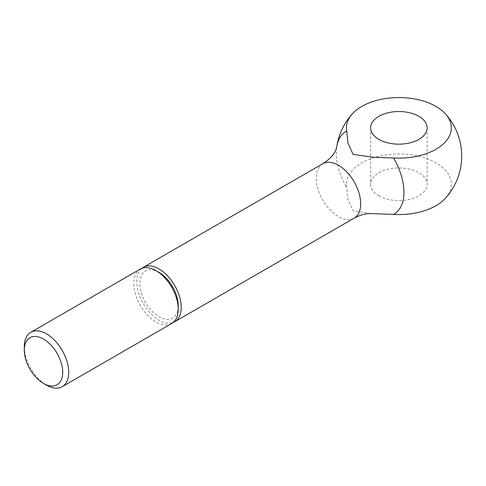 <?xml version="1.0" encoding="UTF-8"?>
<svg xmlns="http://www.w3.org/2000/svg" width="486" height="486" viewBox="0 0 486 486"><rect width="100%" height="100%" fill="white"/><g stroke="black" fill="none" stroke-linecap="round" stroke-linejoin="round"><path stroke-width="0.36" stroke-dasharray="2.43 1.82" d="M140.29 269.086A31.414 18.134 -120 0 0 133.784 283.466A31.414 18.134 -120 0 0 147.495 315.074A31.414 18.134 -120 0 0 171.704 323.488M159.001 272.373A27.161 15.68 -120 0 0 139.798 283.466A27.161 15.68 -120 0 0 159.001 316.726A27.161 15.68 -120 0 0 178.204 305.639M141.863 268.339A31.414 18.134 -120 0 0 136.791 281.728A31.414 18.134 -120 0 0 149.53 312.279A31.414 18.134 -120 0 0 173.131 322.497M371.061 213.609L353.024 210.748L347.964 199.333L346.688 187.359A52.464 30.29 180 0 1 376.352 156.917A52.464 30.29 180 0 1 435.978 162.853A52.464 30.29 180 0 1 445.31 198.379M336.598 147.853A62.822 62.822 0 0 1 336.616 147.714A47.865 27.635 -120 0 0 336.598 147.853L336.598 147.853A47.865 27.635 -120 0 0 346.688 187.359M378.886 195.815A28.267 16.324 0 0 0 409.698 199.351A28.267 16.324 0 0 0 427.145 184.273A28.267 16.324 0 0 0 418.865 172.73A28.267 16.324 0 0 0 388.059 169.195A28.267 16.324 0 0 0 370.611 184.273A28.267 16.324 0 0 0 378.886 195.815M24.3 346.676A31.414 18.134 -120 0 0 46.51 385.143M322.753 163.739A31.414 18.134 -120 0 0 316.246 178.119A31.414 18.134 -120 0 0 338.456 216.592A31.414 18.134 -120 0 0 354.166 218.147M427.145 127.848L427.145 184.273M370.611 127.848L370.611 184.273"/><path stroke-width="0.73" d="M43.503 383.411L46.51 385.143A31.414 18.134 -120 0 0 62.214 386.698A31.414 18.134 -120 0 0 68.72 372.319A31.414 18.134 -120 0 0 55.009 340.71A31.414 18.134 -120 0 0 30.806 332.296A31.414 18.134 -120 0 0 24.3 346.676L24.3 350.145A27.161 15.68 -120 0 0 43.503 383.411A27.161 15.68 -120 0 0 62.712 372.319A27.161 15.68 -120 0 0 43.503 339.058A27.161 15.68 -120 0 0 24.3 350.145M155.994 270.641L159.001 272.373A27.161 15.68 -120 0 1 178.204 305.639L178.204 309.108A31.414 18.134 -120 0 0 155.994 270.641A31.414 18.134 -120 0 0 140.29 269.086L30.806 332.296M173.131 322.497A31.414 18.134 -120 0 0 174.705 321.756A31.414 18.134 -120 0 0 181.211 307.377A31.414 18.134 -120 0 0 167.5 275.762A31.414 18.134 -120 0 0 143.297 267.349A31.414 18.134 -120 0 0 141.863 268.339M445.31 113.742A62.822 62.822 0 0 1 445.31 198.379A52.464 30.29 180 0 1 393.526 214.405A47.865 27.635 -120 0 0 393.526 157.98A52.464 30.29 0 0 0 442.351 144.81A52.464 30.29 0 0 0 445.31 113.742A52.464 30.29 0 0 0 435.978 106.428A52.464 30.29 0 0 0 352.447 113.742A52.464 30.29 0 0 0 346.688 130.941A47.865 27.635 -120 0 0 336.616 147.708A62.822 62.822 0 0 1 352.447 113.742M346.688 130.941L347.964 142.908L353.024 154.323L372.798 157.245L393.526 157.98M418.865 116.306A28.267 16.324 180 0 1 427.145 127.848A28.267 16.324 180 0 1 409.698 142.927A28.267 16.324 180 0 1 378.886 139.391A28.267 16.324 180 0 1 370.611 127.848A28.267 16.324 180 0 1 388.059 112.77A28.267 16.324 180 0 1 418.865 116.306M393.526 214.405L371.061 213.609C366.086 213.318 360.454 214.83 354.166 218.147A31.414 18.134 -120 0 0 360.667 203.768A31.414 18.134 -120 0 0 338.456 165.295A31.414 18.134 -120 0 0 322.753 163.739C329.32 159.505 333.603 155.077 335.601 150.441L336.598 147.853M62.214 386.698L171.704 323.488A31.414 18.134 -120 0 0 178.204 309.108M143.297 267.349L322.753 163.739M174.705 321.756L354.166 218.147"/></g></svg>

